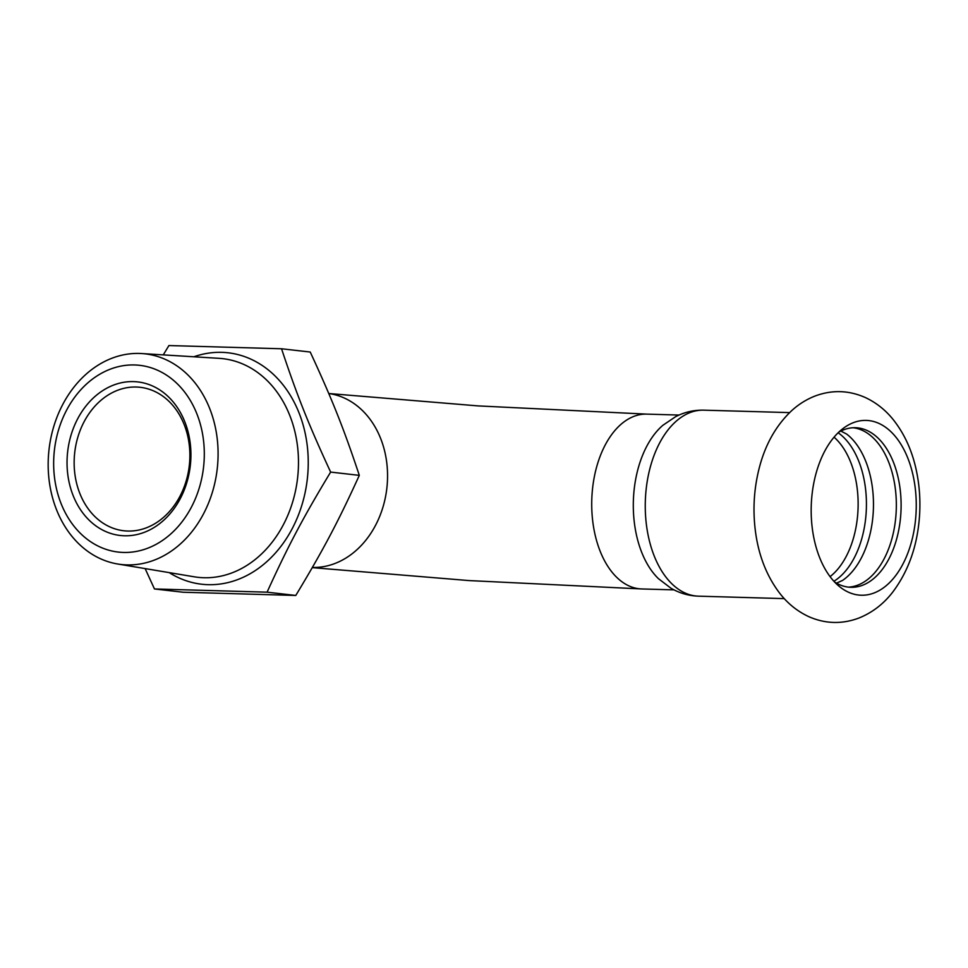 <?xml version="1.0" encoding="UTF-8"?>
<svg xmlns="http://www.w3.org/2000/svg" width="968" height="968" viewBox="0 0 968 968"><rect width="100%" height="100%" fill="white"/><g stroke="black" fill="none" stroke-linecap="round" stroke-linejoin="round"><path stroke-width="1.45" d="M858.531 595.03A87.447 52.502 91.6 0 0 916.006 513.79A87.447 52.502 91.6 0 0 868.901 420.596A87.447 52.502 91.6 0 0 843.213 428.388A87.447 52.502 91.6 0 0 811.232 506.312A87.447 52.502 91.6 0 0 838.712 585.942A87.447 52.502 91.6 0 0 858.531 595.03M853.05 427.747A79.824 47.928 -88.4 0 1 896.114 512.822A79.824 47.928 -88.4 0 1 848.488 587.14M834.537 581.962A79.824 47.928 91.6 0 0 848.428 587.128A79.824 47.928 91.6 0 0 850.872 587.298A79.824 47.928 91.6 0 0 900.881 512.967A79.824 47.928 91.6 0 0 855.434 427.723A79.824 47.928 91.6 0 0 838.82 432.115M840.841 431.05L846.697 434.087A79.824 47.928 -88.4 0 1 873.245 512.169A79.824 47.928 -88.4 0 1 842.511 580.449L836.497 583.147M833.896 581.272A79.824 47.928 91.6 0 0 866.203 511.975A79.824 47.928 91.6 0 0 838.143 432.769M145.127 568.591L154.457 588.955L267.083 592.174C288.149 545.879 303.093 517.638 330.632 472.081C308.623 424.553 297.079 395.549 281.543 348.77L168.916 345.552L163.277 354.881M48.4 456.751A105.996 84.652 -83.5 0 0 117.624 563.993A105.996 84.652 -83.5 0 0 217.861 461.591A105.996 84.652 -83.5 0 0 141.655 353.55A105.996 84.652 -83.5 0 0 48.4 456.751M281.543 348.77L310.232 352.037C332.23 399.566 343.773 428.57 359.309 475.361C338.243 521.643 323.3 549.897 295.772 595.453L267.083 592.174M359.309 475.361L330.632 472.081M295.772 595.453L183.133 592.235L154.457 588.955M53.857 456.545A93.981 75.056 -83.5 0 0 123.408 552.438A93.981 75.056 -83.5 0 0 204.103 460.841A93.981 75.056 -83.5 0 0 134.552 364.96A93.981 75.056 -83.5 0 0 53.857 456.545M67.203 456.932A77.283 61.722 -83.5 0 0 124.4 535.776A77.283 61.722 -83.5 0 0 190.756 460.453A77.283 61.722 -83.5 0 0 133.56 381.61A77.283 61.722 -83.5 0 0 67.203 456.932M189.728 460.695A72.201 57.656 -83.5 0 0 140.215 387.309A72.201 57.656 -83.5 0 0 74.306 457.392A72.201 57.656 -83.5 0 0 123.831 530.766A72.201 57.656 -83.5 0 0 189.728 460.695M698.497 596.167A93.037 55.866 91.6 0 1 695.641 595.961A93.037 55.866 91.6 0 1 645.523 496.814A93.037 55.866 91.6 0 1 703.809 410.166C693.887 409.948 684.521 412.114 675.7 416.627L662.874 425.291A87.447 52.502 91.6 0 0 633.556 496.753A87.447 52.502 91.6 0 0 658.494 578.719L670.8 588.108C679.342 593.13 688.575 595.816 698.497 596.167L784.274 598.623M169.218 572.608A116.462 93.013 -83.5 0 0 307.993 471.174A116.462 93.013 -83.5 0 0 193.866 356.781M141.655 353.55L219.143 358.341A110.025 87.87 96.5 0 1 298.241 470.496A110.025 87.87 96.5 0 1 194.193 576.795L117.624 563.993M312.374 567.442A87.447 69.841 -83.5 0 0 387.369 482.221A87.447 69.841 -83.5 0 0 328.757 393.516L478.168 405.907L646.757 414.123A87.447 52.502 91.6 0 0 591.968 495.568A87.447 52.502 91.6 0 0 639.074 588.762A87.447 52.502 91.6 0 0 641.76 588.955L674.043 589.875M830.072 576.625A77.791 46.706 91.6 0 0 858.084 507.656A77.791 46.706 91.6 0 0 834.053 437.185M919.6 514.625C917.725 544.972 908.722 570.854 892.605 592.271C883.445 604.068 872.229 612.647 858.967 618.02C842.1 624.348 825.401 623.912 808.885 616.701C797.378 611.352 787.613 603.487 779.591 593.094C766.692 576.045 758.658 555.571 755.476 531.686C752.632 509.918 753.927 488.537 759.36 467.556C765.385 444.336 776.106 425.412 791.534 410.795C798.552 404.334 806.429 399.409 815.141 395.997C832.032 389.729 848.718 390.225 865.21 397.485C876.185 402.603 885.575 410.057 893.379 419.822C904.548 434.003 912.219 450.906 916.357 470.545C919.406 484.871 920.483 499.573 919.6 514.625M312.265 567.635L468.875 580.57L641.76 588.955M646.757 414.123L679.04 415.054M703.809 410.166L789.598 412.61"/></g></svg>
